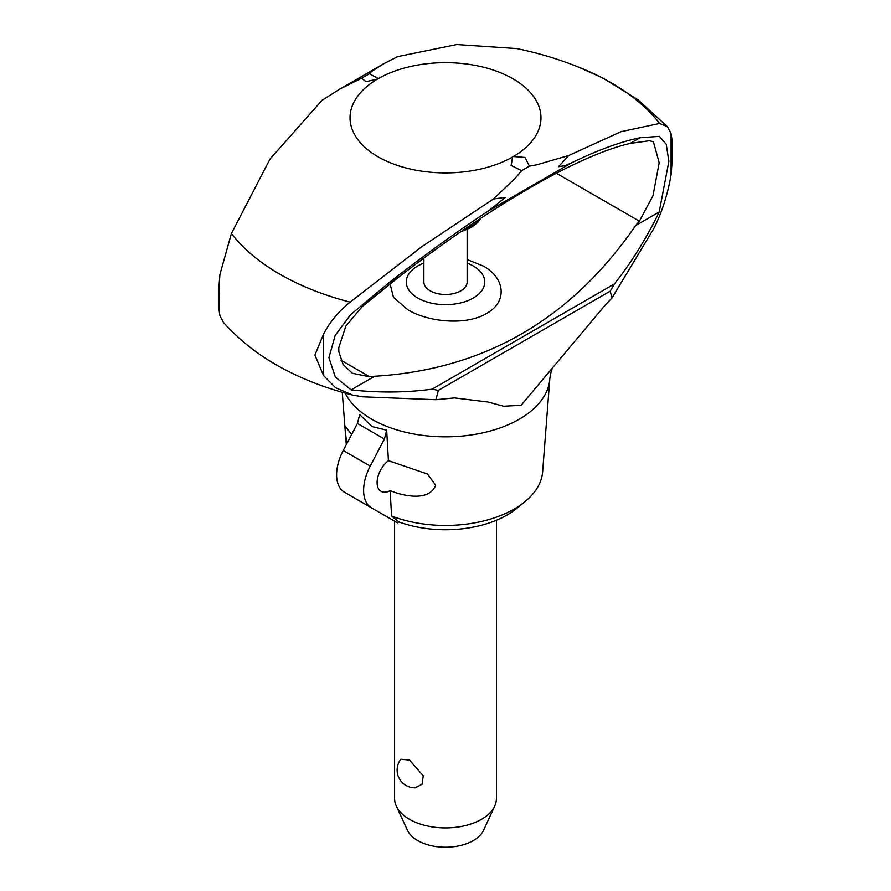 <?xml version="1.0" encoding="UTF-8"?>
<svg xmlns="http://www.w3.org/2000/svg" width="891" height="891" viewBox="0 0 891 891"><rect width="100%" height="100%" fill="white"/><g stroke="black" fill="none" stroke-linecap="round" stroke-linejoin="round"><path stroke-width="1.34" d="M314.902 355.064L323.511 334.236C329.703 322.119 338.58 311.405 350.163 302.116A234.378 135.321 180 0 1 231.393 233.531L219.921 274.428L218.997 286.234L219.587 300.033L218.997 309.389L219.921 315.692L223.474 322.486C241.327 342.333 263.023 358.661 288.573 371.469C308.364 381.448 329.703 389.311 352.58 395.058L335.528 387.708L323.511 375.512L314.902 355.064M383.653 63.773L371.736 71.403L369.364 73.741L378.385 78.586A95.471 55.119 180 0 1 513.016 78.809A95.471 55.119 180 0 1 513.405 156.526L524.988 157.451L529.432 166.16L536.75 164.802L568.814 155.48L558.457 166.695L565.184 165.637L572.39 162.418C598.117 149.966 620.659 141.747 640.016 137.737L659.373 136.368L666.223 144.253L668.874 161.349L659.206 211.969L635.595 225.601L639.393 221.168L653.014 195.597L659.184 162.763L653.415 141.78L649.394 140.722L630.137 143.44C578.671 155.201 490.885 205.899 399.157 276.789L362.225 306.549L345.831 326.139L338.758 347.757L338.87 351.867L343.135 364.508L352.346 373.251L369.765 376.826L374.666 376.247L351.054 389.868L335.339 377.004L328.913 357.625L335.205 335.361L350.664 314.601L389.289 282.492C424.717 254.871 457.996 230.869 489.103 210.51L505.364 197.356L493.391 199.027L515.544 177.955L521.647 170.66L511.122 165.448L512.626 156.983A95.471 55.119 180 0 1 377.996 156.76A95.471 55.119 180 0 1 377.617 79.032L366.034 81.671L361.579 78.241L339.816 89.089L383.653 63.773L397.653 56.634L456.704 44.55L516.669 48.571C538.888 53.092 560.495 59.652 581.467 68.284A234.378 135.321 180 0 1 659.607 123.448L667.526 126.778L671.079 133.561L672.003 139.865L672.003 163.053L671.079 174.848C667.66 194.539 661.902 212.47 653.782 228.642L611.872 298.129L605.501 304.755L521.101 405.305L503.593 406.229L487.889 401.997L454.499 397.909L435.944 399.703L362.514 396.807L352.58 395.058M553.155 367.092C551.975 368.094 550.861 371.993 549.814 378.809A104.381 60.265 180 0 1 549.78 379.254L542.63 471.807A97.219 56.133 180 0 1 525.011 501.622A97.219 56.133 180 0 1 391.595 516.023L398.912 521.948A87.095 50.286 180 0 0 516.724 508.405L525.011 501.622M467.14 229.588L467.14 281.99A21.64 12.496 180 0 1 453.786 293.54A21.64 12.496 180 0 1 430.208 290.834A21.64 12.496 180 0 1 423.871 281.99L423.871 258.123M467.14 263.09A39.249 22.665 180 0 1 473.266 265.975A39.249 22.665 180 0 1 473.266 298.017A39.249 22.665 180 0 1 417.756 298.017A39.249 22.665 180 0 1 423.871 263.09M467.14 259.548L483.301 266.053C504.718 277.636 508.148 301.459 486.564 313.487C465.681 325.972 427.925 321.974 407.71 309.689L393.499 297.36L389.98 283.494M422.445 259.181L423.871 258.847M549.78 379.254A104.381 60.265 180 0 1 519.308 419.182A104.381 60.265 180 0 1 371.703 419.182A104.381 60.265 180 0 1 345.129 393.087M640.016 137.737L630.137 143.44M399.157 276.789L389.289 282.492M390.135 490.629A19.09 11.026 -60 0 1 381.058 491.32A19.09 11.026 -60 0 1 377.105 482.577A19.09 11.026 -60 0 1 388.42 460.658L427.468 474.023L435.666 485.205C429.585 501.366 404.57 496.565 390.135 490.629L391.595 516.023M346.744 443.785L345.541 433.182L345.831 426.889L351.6 434.53M386.672 430.197L384.422 439.029L357.425 423.437L359.674 414.605L372.115 426.555L386.672 430.197L388.42 460.658M394.59 521.179L394.59 798.525A50.921 29.392 0 0 0 396.306 806.099A50.921 29.392 0 0 0 409.504 819.319A50.921 29.392 0 0 0 458.72 826.915A50.921 29.392 0 0 0 494.705 806.099A50.921 29.392 0 0 0 496.421 798.525L496.421 520.266M400.839 759.243L409.504 760.079L423.247 775.771L422.067 784.225L415.184 787.778A17.697 17.697 0 0 1 400.839 759.243M494.705 806.099L483.512 830.356A39.338 22.709 180 0 1 455.713 846.439A39.338 22.709 180 0 1 417.69 840.569A39.338 22.709 180 0 1 407.499 830.356L396.306 806.099M363.606 490.373A38.19 22.052 -60 0 1 370.222 466.093L343.224 450.501A38.19 22.052 120 0 0 336.598 474.78A38.19 22.052 120 0 0 344.227 492.099L371.235 507.692A38.19 22.052 -60 0 1 363.606 490.373M357.425 423.437L343.224 450.501M384.422 439.029L370.222 466.093M371.235 507.692L397.419 522.817L398.912 521.948M513.405 156.526L512.626 156.983M378.385 78.586L377.617 79.032M339.816 89.089L322.141 100.226L270.018 159.044L231.393 233.531M435.944 399.703L438.316 390.392L432.135 389.144C406.207 392.675 379.176 392.92 351.054 389.868M659.206 211.969C646.242 238.721 631.307 262.711 614.378 283.928L610.29 291.101L611.872 298.129M610.29 291.101L438.316 390.392M614.378 283.928L432.135 389.144M374.666 376.247C483.913 369.765 570.886 319.557 635.595 225.601M568.814 155.48L620.971 131.701L659.607 123.448M350.163 302.116L421.844 246.662L493.391 199.027M480.55 218.384A37.845 21.852 180 0 1 472.263 225.59A37.845 21.852 180 0 1 464.913 228.898M572.39 162.418L489.103 210.51M529.432 166.16L521.647 170.66M369.364 73.741L361.579 78.241M671.079 174.848L671.079 133.561M639.393 221.168L556.329 173.222M369.765 376.826L340.874 360.142M323.511 375.512L323.511 334.236M577.201 66.558L602.439 77.807L637.867 99.658L667.526 126.778M481.04 218.061L477.676 222.527L471.016 227.639L460.547 231.894M346.287 444.665L342.244 392.274M218.997 286.234L218.997 309.389"/></g></svg>
